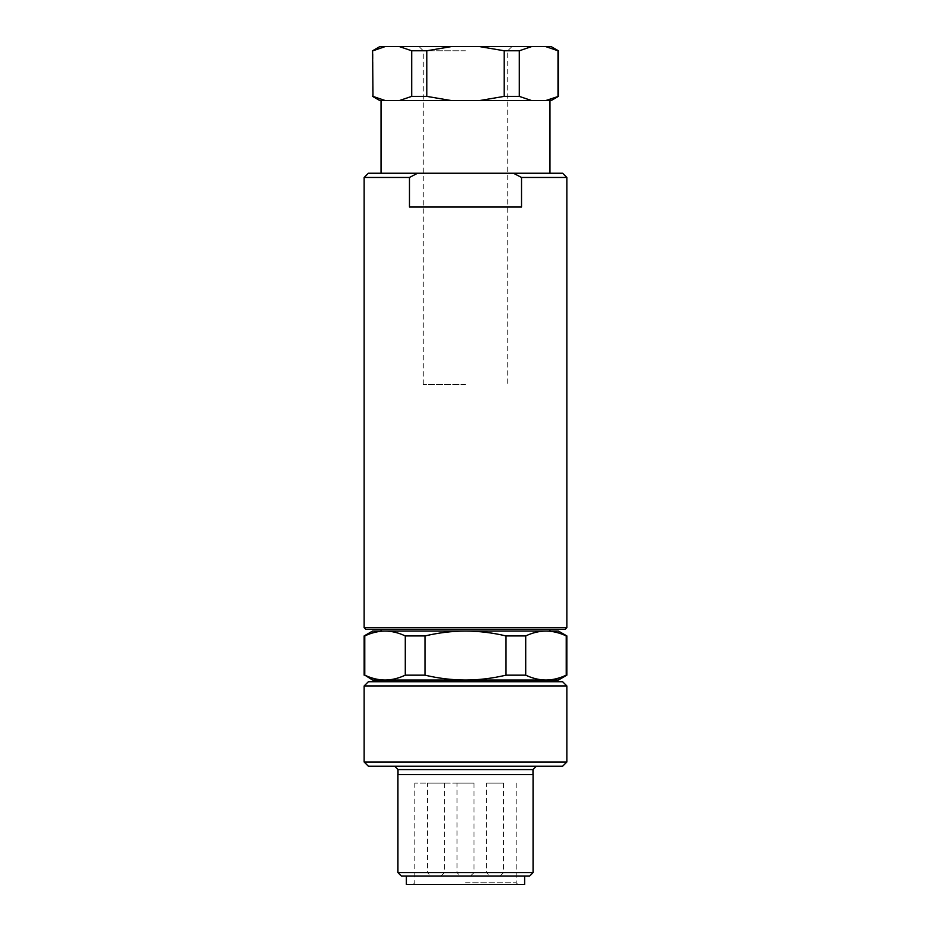 <?xml version="1.0" encoding="UTF-8"?>
<svg xmlns="http://www.w3.org/2000/svg" width="931" height="931" viewBox="0 0 931 931"><rect width="100%" height="100%" fill="white"/><g stroke="black" fill="none" stroke-linecap="round" stroke-linejoin="round"><path stroke-width="0.7" stroke-dasharray="4.66 3.49" d="M465.5 384.41L423.268 384.41L465.5 384.41M465.5 50.774L423.268 50.774L465.5 50.774M465.5 46.55L511.957 46.55L465.5 46.55M551.094 46.55L379.906 46.55M385.271 100.583L465.5 100.606L381.035 100.606L399.283 100.606L411.7 96.382L411.7 50.774L399.283 46.55M521.523 177.472L521.523 207.031L409.477 207.031L521.523 207.031L409.477 207.031L409.477 177.472L417.53 173.247L465.5 173.247L381.035 173.247L549.965 173.247L465.5 173.247L513.47 173.247L521.523 177.472L566.863 177.472M531.717 46.55L519.3 50.774L519.3 96.382L531.717 100.606L538.653 100.606L465.5 100.606L551.094 100.606M558.414 50.774L558.414 96.382M557.937 50.74L546.753 46.783M546.776 100.362L549.918 99.559M550.535 99.373L553.317 98.407M553.91 98.174L556.994 96.859M557.029 96.836L558.006 96.382M519.3 50.774L504.206 50.774L479.372 46.55M504.206 50.774L504.206 96.382L479.372 100.606L451.628 100.606L426.794 96.382L426.794 50.774L411.7 50.774M451.628 46.55L426.794 50.774M479.372 100.606L531.717 100.606M504.206 96.382L519.3 96.382M373.063 96.417L384.247 100.373M385.411 46.55L372.994 50.774L372.586 96.382M399.283 100.606L451.628 100.606M411.7 96.382L426.794 96.382M379.906 100.606L385.411 100.606M562.638 173.247L513.47 173.247M417.53 173.247L368.362 173.247M409.477 177.472L364.137 177.472M364.137 627.669L566.863 627.669M365.825 629.368L565.175 629.368M465.5 629.368L381.035 629.368L465.5 629.368M558.414 631.055L549.965 631.055M381.035 631.055L372.586 631.055M563.942 676.162L566.223 675.161L566.223 635.931C559.298 632.696 552.537 631.067 545.962 631.055L385.038 631.055L374.53 632.405M372.586 680.037L558.414 680.037M465.5 680.037L393.708 680.037L465.5 680.037C478.825 680.014 492.324 678.385 506.01 675.161L506.01 635.931C492.162 632.696 478.65 631.067 465.5 631.055C452.175 631.078 438.676 632.708 424.99 635.931L424.99 675.161C438.838 678.408 452.35 680.026 465.5 680.037M566.223 675.161L566.863 675.161M545.962 631.055C539.305 631.078 532.555 632.708 525.712 635.931L525.712 675.161C532.637 678.408 539.386 680.026 545.962 680.037L556.47 678.687M559.077 677.943L561.742 677.035M566.863 635.931L566.223 635.931M525.712 635.931L506.01 635.931M506.01 675.161L525.712 675.161M424.99 635.931L405.288 635.931C398.363 632.696 391.614 631.067 385.038 631.055M367.058 634.93L364.777 635.931L364.777 675.161C371.702 678.408 378.463 680.026 385.038 680.037C391.695 680.014 398.445 678.385 405.288 675.161L405.288 635.931M371.923 633.15L369.258 634.058M405.288 675.161L424.99 675.161M364.777 635.931L364.137 635.931M364.137 675.161L364.777 675.161M562.638 681.736L368.362 681.736M566.863 685.961L364.137 685.961M364.137 761.977L566.863 761.977M368.362 766.201L562.638 766.201M394.628 766.201L536.372 766.201M533.067 774.65L397.933 774.65M397.933 872.626L533.067 872.626M401.308 876.001L529.692 876.001M465.5 876.001L406.37 876.001L465.5 876.001M406.37 884.45L524.63 884.45M465.5 884.45L413.131 884.45L465.5 884.45M465.5 882.763L516.181 882.763L465.5 882.763M465.5 783.087L414.819 783.087L465.5 783.087M457.051 783.087L473.949 783.087L457.051 783.087L457.051 872.626L473.949 872.626L457.051 872.626L460.438 876.001M427.492 783.087L444.378 783.087L427.492 783.087L427.492 872.626L444.378 872.626L427.492 872.626L430.867 876.001L441.003 876.001L430.867 876.001M486.622 783.087L503.508 783.087L486.622 783.087L486.622 872.626L503.508 872.626L486.622 872.626L489.997 876.001L500.133 876.001L489.997 876.001M473.949 783.087L473.949 872.626L470.562 876.001M444.378 783.087L444.378 872.626L441.003 876.001M503.508 783.087L503.508 872.626L500.133 876.001M532.986 769.576L398.014 769.576M423.268 384.41L423.268 50.774L419.043 46.55M511.957 46.55L507.732 50.774L507.732 384.41M516.181 783.087L516.181 882.763L517.869 884.45M413.131 884.45L414.819 882.763L414.819 783.087"/><path stroke-width="1.4" d="M451.628 46.55L551.094 46.55L558.414 50.774L558.414 96.382L545.589 100.606L451.628 100.606L426.794 96.382L426.794 50.774L451.628 46.55L399.283 46.55L411.7 50.774L411.7 96.382L399.283 100.606L385.411 100.606L373.063 96.417M372.586 50.774L372.994 96.382L372.586 50.774L379.906 46.55L399.283 46.55M479.372 46.55L504.206 50.774L504.206 96.382L479.372 100.606M451.628 100.606L399.283 100.606M531.717 100.606L519.3 96.382L504.206 96.382M519.3 96.382L519.3 50.774L531.717 46.55M504.206 50.774L519.3 50.774M545.589 46.55L558.006 50.774L558.006 96.382M546.753 46.783L545.729 46.573M558.414 96.382L551.094 100.606L546.776 100.362M549.918 99.559L550.535 99.373M553.317 98.407L553.91 98.174M384.247 100.373L385.271 100.583M372.994 50.774L385.085 46.608M385.411 100.606L379.906 100.606L372.586 96.382M411.7 50.774L426.794 50.774M426.794 96.382L411.7 96.382M513.47 173.247L562.638 173.247L566.863 177.472L521.523 177.472L513.47 173.247L417.53 173.247L409.477 177.472L364.137 177.472L368.362 173.247L417.53 173.247M521.523 177.472L521.523 207.031L409.477 207.031L409.477 177.472M566.863 627.669L364.137 627.669L365.825 629.368L565.175 629.368L566.863 627.669L566.863 177.472M549.965 629.368L549.965 631.055L545.962 631.055L558.414 631.055L566.863 635.931L566.863 675.161L566.223 675.161C559.298 678.408 552.537 680.026 545.962 680.037C539.305 680.014 532.555 678.385 525.712 675.161L525.712 635.931C532.637 632.696 539.386 631.067 545.962 631.055C552.63 631.078 559.38 632.708 566.223 635.931L566.223 675.161M525.712 675.161L506.01 675.161C492.162 678.408 478.65 680.026 465.5 680.037L385.038 680.037C378.37 680.014 371.62 678.385 364.777 675.161L364.777 635.931L364.137 635.931L372.586 631.055L385.038 631.055L381.035 631.055L381.035 629.368M364.777 635.931C371.702 632.696 378.463 631.067 385.038 631.055L545.962 631.055M385.038 631.055C391.695 631.078 398.445 632.708 405.288 635.931L424.99 635.931C438.838 632.696 452.35 631.067 465.5 631.055C478.825 631.078 492.324 632.708 506.01 635.931L525.712 635.931M566.863 675.161L558.414 680.037L465.5 680.037C452.175 680.014 438.676 678.385 424.99 675.161L424.99 635.931M405.288 635.931L405.288 675.161C398.363 678.408 391.614 680.026 385.038 680.037L372.586 680.037L365.08 675.301M556.47 678.687L559.077 677.943M561.742 677.035L563.942 676.162M566.863 635.931L565.92 635.792M374.53 632.405L371.923 633.15M369.258 634.058L367.058 634.93M506.01 635.931L506.01 675.161M424.99 675.161L405.288 675.161M364.137 685.961L368.362 681.736L562.638 681.736L566.863 685.961L364.137 685.961L364.137 761.977L368.362 766.201L562.638 766.201L566.863 761.977L364.137 761.977M397.933 872.626L397.933 774.65L533.067 774.65L533.067 872.626L397.933 872.626L401.308 876.001L529.692 876.001L533.067 872.626M524.63 876.001L524.63 884.45L406.37 884.45L406.37 876.001M394.628 766.201L398.014 769.576L532.986 769.576L536.372 766.201M381.035 100.606L381.035 173.247M549.965 173.247L549.965 100.606M364.137 177.472L364.137 627.669M364.137 635.931L364.137 675.161M539.41 681.736L537.292 680.037M393.708 680.037L391.59 681.736M566.863 761.977L566.863 685.961M398.014 769.576L398.014 774.65M532.986 774.65L532.986 769.576"/></g></svg>
